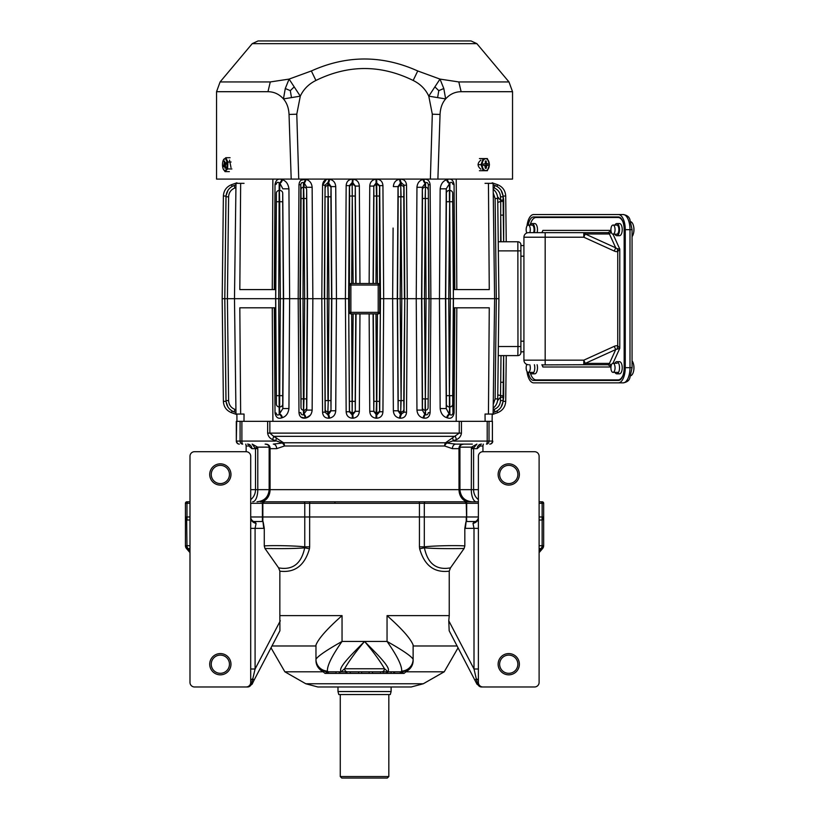 <?xml version="1.0" encoding="UTF-8"?>
<svg xmlns="http://www.w3.org/2000/svg" width="819" height="819" viewBox="0 0 819 819"><rect width="100%" height="100%" fill="white"/><g stroke="black" fill="none" stroke-linecap="round" stroke-linejoin="round"><path stroke-width="1.23" d="M476.986 684.223L449.17 630.763L448.771 620.771L474.006 669L478.388 669M264.977 548.495L264.271 545.945C269.431 545.362 293.386 545.536 304.77 546.857L304.688 547.819C293.11 548.935 270.526 548.597 264.977 548.495L278.614 567.864C292.67 570.403 301.361 563.718 304.688 547.819L309.449 548.781C304.648 565.54 294.789 573.003 279.852 571.16L279.852 615.632L342.045 615.632C327.211 628.757 318.519 638.554 315.97 645.014L315.97 659.254C317.885 656.091 326.576 650.153 342.045 641.441C331.91 655.906 327.027 665.806 327.426 671.13L328.112 671.795L342.844 671.795C341.492 671.703 342.055 670.689 344.584 668.765A3.041 2.856 90 0 0 347.43 671.795L400.972 671.795L401.668 671.13C402.078 665.827 397.205 655.937 387.049 641.441C402.538 650.173 411.23 656.111 413.124 659.254L413.124 645.014C410.544 638.523 401.853 628.726 387.049 615.632L449.242 615.632L448.771 620.771M413.124 645.986L457.145 645.986M309.449 548.781L309.654 546.857L304.77 546.857L304.77 516.973L478.388 516.973L466.687 516.973L466.687 503.306L478.388 503.306M449.242 615.632L449.242 571.16C434.305 573.003 424.437 565.54 419.645 548.781L424.396 547.819C427.733 563.718 436.425 570.403 450.481 567.864L449.242 571.16M466.246 521.519L466.246 516.973L424.314 516.973L424.314 546.857C435.708 545.536 459.664 545.362 464.823 545.945L464.107 548.495C458.568 548.597 435.984 548.935 424.396 547.819L424.314 546.857L419.441 546.857L419.645 548.781M539.107 545.72L543.662 545.638L543.662 516.973L542.444 516.973L542.444 520.004L539.107 520.004M189.988 548.597L188.063 548.607A4.556 4.515 90 0 1 186.967 545.628L186.64 516.973L185.432 516.973L185.432 545.638L189.988 545.72M262.408 521.519L262.408 516.973L250.706 516.973L424.314 516.973L424.314 503.306L466.246 503.306L466.687 521.519M186.967 520.004L189.988 520.004M347.43 671.795L342.864 671.795C334.275 671.048 352.293 653.91 364.547 641.441C355.866 651.668 349.211 660.779 344.584 668.765L384.51 668.765C387.029 670.689 387.602 671.703 386.23 671.795C394.83 671.068 376.812 653.91 364.547 641.441L387.049 641.441L387.049 615.632M401.095 671.795L401.095 673.31L400.225 673.31L400.225 671.795L400.972 671.795L404.074 673.392L325.02 673.392L323.136 671.795C318.161 668.888 315.776 664.885 315.97 659.776L315.97 659.254A12.142 11.896 180 0 0 327.426 671.13M391.124 671.795L391.124 673.31L387.53 673.31L387.53 671.795L386.65 671.795L386.65 673.31L383.108 673.31L383.108 671.795M464.107 548.495L450.481 567.864M271.949 645.986L315.97 645.986M279.852 615.632L279.924 630.763L253.87 680.548A6.828 1.443 -152.4 0 0 252.774 678.89L255.088 669L255.088 528.357L256.081 523.402L254.781 521.58L253.88 521.519L262.879 521.519M401.668 671.13A12.142 11.896 180 0 0 413.124 659.254L413.124 659.776C413.329 664.854 410.943 668.857 405.958 671.795L444.236 671.795L458.087 647.798M444.236 671.795L423.269 683.773L305.815 683.773L284.858 671.795L323.136 671.795M405.958 671.795L404.074 673.392M263.769 528.357C262.653 519.461 262.827 519.461 264.271 528.357L264.271 545.945M464.823 545.945L464.823 528.357C466.267 519.461 466.441 519.461 465.325 528.357M278.614 567.864L279.852 571.16M189.988 550.839L188.063 548.607L186.527 548.607L189.988 552.63M539.107 552.63L542.557 548.607L539.107 548.597M542.557 548.607L543.662 545.638A4.556 4.556 180 0 1 542.557 548.607A4.556 4.556 -139.3 0 0 542.71 548.423M186.384 548.423A4.556 4.556 -40.7 0 0 186.537 548.607A4.556 4.556 0 0 1 185.432 545.638L186.537 548.607M539.107 456.255L539.107 682.422A4.556 4.556 0 0 1 534.551 686.977L482.944 686.977A4.556 4.556 0 0 1 478.388 682.422L478.388 456.255A4.556 4.556 0 0 1 482.944 451.699L534.551 451.699A4.556 4.556 0 0 1 539.107 456.255M508.753 463.841A10.627 10.627 0 0 1 517.946 479.78A10.627 10.627 0 0 1 499.549 479.78A10.627 10.627 0 0 1 508.753 463.841M508.753 653.582A10.627 10.627 0 0 1 517.946 669.522A10.627 10.627 0 0 1 499.549 669.522A10.627 10.627 0 0 1 508.753 653.582M482.944 686.977L481.367 686.977M484.858 686.977L481.531 686.977M250.706 682.422L250.706 456.255A4.556 4.556 0 0 0 246.15 451.699L194.543 451.699A4.556 4.556 0 0 0 189.988 456.255L189.988 682.422A4.556 4.556 0 0 0 194.543 686.977L246.15 686.977A4.556 4.556 0 0 0 250.706 682.422L251.617 683.138L251.3 684.694M220.342 485.094A10.627 10.627 0 0 0 229.545 469.154A10.627 10.627 0 0 0 211.138 469.154A10.627 10.627 0 0 0 220.342 485.094M220.342 674.836A10.627 10.627 0 0 0 229.545 658.896A10.627 10.627 0 0 0 211.138 658.896A10.627 10.627 0 0 0 220.342 674.836M250.706 680.569A7.586 2.447 180 0 1 252.774 678.89L251.617 683.138A4.556 4.054 90 0 1 247.604 686.977L246.15 686.977M423.269 683.773L411.22 686.977L317.864 686.977L305.815 683.773M475.225 680.548A6.828 1.443 -27.6 0 1 476.31 678.89L474.006 669L474.006 528.357L473.013 523.402L474.314 521.58L475.215 521.519L466.216 521.519M477.794 684.694L476.31 678.89A7.586 2.447 180 0 1 478.388 680.569M481.49 686.977A4.556 4.054 90 0 1 477.477 683.138L478.388 682.422M473.013 523.402A7.586 5.753 180 0 0 478.388 517.905C477.59 520.055 476.515 521.263 475.174 521.529A7.586 5.334 -99.5 0 1 474.314 521.58M250.706 669L255.088 669L280.323 620.771M254.781 521.58A7.586 5.334 99.5 0 1 253.921 521.529C252.59 521.263 251.515 520.055 250.706 517.895A7.586 5.753 180 0 0 256.081 523.402M220.342 483.579A9.111 9.111 0 0 0 229.453 474.467A9.111 9.111 0 0 0 220.342 465.356A9.111 9.111 0 0 0 211.241 474.467A9.111 9.111 0 0 0 220.342 483.579M508.753 465.356A9.111 9.111 0 0 1 516.635 479.023A9.111 9.111 0 0 1 500.859 479.023A9.111 9.111 0 0 1 508.753 465.356M220.342 673.31A9.111 9.111 0 0 0 229.453 664.209A9.111 9.111 0 0 0 220.342 655.098A9.111 9.111 0 0 0 211.241 664.209A9.111 9.111 0 0 0 220.342 673.31M508.753 655.098A9.111 9.111 0 0 1 516.635 668.765A9.111 9.111 0 0 1 500.859 668.765A9.111 9.111 0 0 1 508.753 655.098M372.461 671.795L372.461 673.31L380.589 673.31L380.589 671.795M387.53 673.31L386.65 673.31M369.185 671.795L369.185 673.31L361.599 673.31L361.599 671.795M358.712 673.31L358.712 671.795L358.712 673.31L358.712 671.795L358.712 673.31L358.712 671.795L358.712 673.31L350.204 673.31L350.204 671.795M345.976 671.795L345.976 673.31L339.261 673.31L339.261 671.795M339.936 671.795L339.936 673.31M346.867 671.795L346.867 673.31L345.976 673.31M328.45 673.31L336.025 673.31L328.368 673.31L328.368 671.795M400.225 673.31L393.693 673.31L393.693 671.795M394.553 671.795L394.553 673.31M315.97 659.653A12.142 12.142 0 0 0 328.112 671.795L325.02 673.392M413.124 659.653A12.142 12.142 0 0 1 400.972 671.795M381.654 671.795A3.041 2.856 90 0 0 384.51 668.765C379.862 660.759 373.208 651.648 364.547 641.441L342.045 641.441L342.045 615.632M340.264 776.535L341.779 778.05L387.315 778.05L388.83 776.535L340.264 776.535L340.264 694.563M391.113 691.533L390.294 694.563L338.8 694.563L337.981 691.533L391.113 691.533L391.113 686.977M480.364 444.461A4.556 4.443 90 0 0 480.108 445.997L477.201 448.658A4.556 4.33 90 0 1 481.541 444.113L480.323 444.297M489.015 421.345L489.015 441.072L487.203 441.072A3.041 0.788 90 0 1 486.414 444.113A3.041 2.59 -90 0 0 489.015 441.072L492.403 441.072L492.403 421.345L267.649 421.345L267.649 433.118C268.1 436.138 269.717 438.278 272.512 439.557A4.556 1.044 -61.9 0 0 273.648 436.332L283.558 442.772A4.556 2.201 -36.2 0 0 282.279 443.038L272.512 439.557M492.403 421.345L492.403 441.072A3.041 2.662 90 0 1 489.742 444.113A3.041 3.041 0 0 0 492.782 441.072L492.68 441.072M236.415 421.345L241.892 421.345L241.892 441.072L275.399 441.072A4.556 1.054 -62.7 0 0 276.494 437.848M472.358 444.113L455.794 444.113A4.556 3.378 90 0 0 452.416 448.658L444.635 445.997A4.556 3.081 90 0 1 445.536 442.772L459.234 433.118L269.861 433.118L269.861 421.345L241.892 421.345M461.435 421.345L459.234 421.345L459.234 433.118L461.435 433.118L461.435 421.345M267.649 433.118L269.861 433.118L273.648 436.332L455.436 436.332A4.556 1.044 -118.1 0 0 456.582 439.557L446.816 443.038L455.794 444.113M284.459 445.997A4.556 3.081 90 0 0 283.558 442.772L445.536 442.772A4.556 2.201 -143.8 0 1 446.816 443.038A4.556 2.703 126.4 0 0 444.635 445.997L284.459 445.997L276.679 448.658A4.556 3.378 90 0 0 273.3 444.113L282.279 443.038A4.556 2.703 53.6 0 1 284.459 445.997M248.771 444.297L247.553 444.113A4.556 4.33 90 0 1 251.883 448.658L248.986 445.997A4.556 4.443 90 0 0 248.72 444.461M242.311 444.113L242.68 444.113A3.041 0.788 -90 0 1 241.892 441.072L240.08 441.072A3.041 2.59 90 0 0 242.68 444.113L242.311 444.113M236.681 421.345L236.312 441.072A3.041 3.041 0 0 0 239.353 444.113A3.041 2.662 -90 0 1 236.681 441.072L240.08 441.072L240.08 421.345M250.706 489.649L255.508 489.649L255.508 448.658L252.191 444.113L257.647 447.143L269.134 447.143A4.556 1.095 -1.4 0 0 269.134 447.256A4.556 1.095 -1.4 0 0 270.106 447.901L270.075 448.658L276.679 448.658M270.106 447.901C269.686 445.352 268.028 444.082 265.131 444.113C267.721 444.379 269.062 445.434 269.134 447.256L269.154 448.658L270.075 448.658L270.075 489.649L459.019 489.649L458.978 447.901C459.408 445.352 461.066 444.082 463.963 444.113C461.363 444.379 460.032 445.434 459.95 447.256A4.556 1.095 -178.6 0 1 458.978 447.901M255.395 447.901L257.647 447.143L257.79 448.658L251.883 448.658M245.741 444.113L246.15 445.997L248.986 445.997A4.556 3.911 158.2 0 0 248.863 444.574M482.944 451.699L482.944 445.997L480.108 445.997A4.556 3.911 21.8 0 1 480.231 444.574M476.392 501.791A12.142 5.088 90 0 1 471.304 489.649L471.437 447.143L473.699 447.901L473.587 448.658L477.201 448.658M473.699 447.901L476.904 444.113L471.437 447.143L459.961 447.143M452.6 437.848A4.556 1.054 -117.3 0 0 453.695 441.072L487.203 441.072L487.203 421.345M459.93 447.143A4.556 1.095 -178.6 0 1 459.95 447.256L459.94 448.658L452.416 448.658M348.484 501.791L438.165 501.791M250.706 499.621A12.142 11.179 -90 0 0 255.508 489.649L269.154 489.649L269.154 448.658L269.154 489.649L270.075 489.649A12.142 9.685 90 0 1 260.381 501.791L265.561 501.791M451.822 501.791L468.703 501.791A12.142 9.685 90 0 1 459.019 489.649L459.94 489.649L459.92 448.658L459.92 489.649C460.657 497.02 464.701 501.074 472.082 501.791M189.988 501.791L186.947 501.791L189.988 501.791M265.315 501.791L463.523 501.791M465.714 501.791L478.388 501.791L465.714 501.791A1.515 0.973 -90 0 1 466.687 503.306L464.731 501.791M539.107 501.791L542.147 501.791L539.107 501.791M539.107 503.306L543.662 503.306L543.662 516.973L539.107 516.973M250.706 503.306L304.77 503.306L304.77 516.973L262.408 516.973L262.408 503.306A1.515 0.973 -90 0 1 263.38 501.791M189.988 516.973L185.432 516.973L185.432 503.306A1.515 1.515 0 0 1 186.947 501.791M543.662 503.306A1.515 1.515 0 0 0 542.147 501.791M498.351 346.509L517.966 346.509L517.854 241.769A3.041 3.041 0 0 1 520.894 244.809L520.894 352.579A3.041 3.041 0 0 1 517.854 355.61L506.244 355.61L505.712 401.361C505.364 406.828 502.651 410.595 497.594 412.684C502.651 410.595 505.364 406.828 505.712 401.361C505.364 406.828 502.651 410.595 497.594 412.684L492.188 414.578L497.594 412.684L497.041 410.954M503.675 355.61L503.695 397L503.675 355.61L501.678 355.61M501.105 407.084L503.122 401.351L503.695 397L503.122 396.795M503.603 355.61L503.081 400.593C502.733 406.06 500.02 409.838 494.952 411.916C500.02 409.838 502.733 406.06 503.081 400.593L503.122 397.287L500.522 397.276L500.696 382.258L503.296 382.278L503.603 355.61M503.296 382.278L503.132 395.976L497.768 394.953M500.696 382.258L501.013 355.61L500.696 382.258M494.952 411.916L493.13 412.551L494.952 411.916L494.133 409.428C498.095 407.801 500.214 404.852 500.481 400.583L500.522 397.276L497.614 400.317M520.894 346.509L517.966 346.509L517.854 355.61L498.843 355.61M498.382 399.897L497.686 399.662M493.181 408.2C496.079 405.774 497.594 402.661 497.717 398.884C497.594 402.661 496.079 405.774 493.181 408.2M393.1 369.328L393.355 410.769C393.673 414.844 395.731 417.291 399.549 418.13C395.731 417.291 393.673 414.844 393.355 410.769L398.024 410.79L400.604 414.598L401.105 400.593L403.767 400.583L404.013 412.203L404.781 298.689L407.289 298.689L406.531 412.182C406.173 416.185 404.084 418.192 400.266 418.212L399.549 418.13A3.798 1.054 95.8 0 1 400.604 414.598L404.013 412.203L406.531 412.182L406.285 414.015M422.43 407.708L422.481 398.873L425.133 398.884L425.092 410.196A2.652 2.508 2.5 0 1 422.43 407.708L422.328 410.104L416.953 410.094C417.373 414.342 419.43 416.973 423.136 417.977C419.43 416.963 417.373 414.332 416.953 410.094L416.236 298.689L407.289 298.689L406.531 185.207C406.173 181.204 404.084 179.187 400.266 179.177L399.549 179.248C395.731 180.088 393.673 182.545 393.355 186.609C393.673 182.545 395.731 180.088 399.549 179.248A3.798 1.054 -95.8 0 0 400.604 182.791L401.105 196.785L403.767 196.795L403.849 187.96A2.652 2.508 -176.7 0 0 401.197 185.473L401.351 182.709L404.013 185.186L404.781 298.689L403.767 400.583M428.091 407.708L429.084 298.689L428.091 407.708A2.652 2.508 177.5 0 1 425.44 410.196L424.457 298.689L421.58 298.689L422.328 410.104L424.907 414.445L425.44 410.196L425.624 414.578C426.965 415.305 427.856 414.66 428.306 412.663L430.118 412.643C429.596 416.738 427.508 418.56 423.832 418.12L426.085 418.11M446.365 404.125L446.375 395.649L449.416 395.659L449.396 406.971A3.041 2.866 1.6 0 1 446.365 404.125L446.242 408.568L440.161 408.548C440.817 413.39 443.007 416.431 446.713 417.67C442.997 416.421 440.817 413.38 440.161 408.548L439.465 298.689L430.886 298.689L430.118 412.643M446.365 193.253L446.375 201.74L449.416 201.72L449.396 190.407A3.041 2.866 -1.6 0 0 446.365 193.253L446.242 188.82L440.161 188.841C440.817 183.988 443.007 180.948 446.713 179.719C442.997 180.958 440.817 183.999 440.161 188.841L439.465 298.689L445.495 298.689L446.242 408.568L449.201 414.127A3.798 2.426 -73 0 0 446.713 417.67L447.399 417.885C450.972 419.082 453.194 417.444 454.064 412.981L452.979 412.991L453.706 307.801M422.43 189.68A2.652 2.508 -2.5 0 1 425.092 187.182L424.907 182.944A3.798 1.761 79.5 0 1 423.136 179.402L423.832 179.269A3.798 1.781 79.3 0 0 425.624 182.811L422.328 187.275L416.953 187.295C417.373 183.047 419.43 180.415 423.136 179.402C419.43 180.426 417.373 183.047 416.953 187.295L416.236 298.689L421.58 298.689L422.328 187.275L422.481 198.515L425.133 198.505L425.624 182.811C426.965 182.084 427.856 182.719 428.306 184.725L430.118 184.746C429.596 180.651 427.508 178.818 423.832 179.269L426.085 179.269M406.285 183.364L406.531 185.207L404.013 185.186L403.849 187.96M298.976 412.674L299.467 415.131M300.901 417.096L305.262 418.12C301.587 418.56 299.488 416.728 298.976 412.643L300.788 412.663C301.228 414.66 302.119 415.305 303.47 414.578L303.02 298.689L312.848 298.689L312.141 410.094C311.722 414.342 309.664 416.973 305.958 417.977L310.278 415.264M322.563 412.213L322.768 413.841M322.563 185.166L326.402 179.433M300.901 180.282L305.262 179.269C301.587 178.829 299.488 180.651 298.976 184.746L299.467 182.248M493.233 192.967L495.116 198.515L497.717 198.505C497.594 194.717 496.079 191.615 493.181 189.179C496.079 191.615 497.594 194.717 497.717 198.505L498.925 298.689L497.717 398.884L498.925 298.689L494.615 298.689L493.11 414.056L488.441 414.056L489.271 307.801L453.388 307.801L453.45 298.689L494.615 298.689L493.11 183.333L488.441 183.333L489.271 289.588L453.388 289.588L452.723 395.649L449.682 395.659L449.907 414.342C451.177 415.663 452.201 415.213 452.979 412.991L452.733 404.125A3.041 2.866 178.4 0 1 449.703 406.971L449.201 414.127L449.907 414.342A3.798 2.447 -72.8 0 0 447.399 417.885M492.199 414.056L492.137 421.345M485.104 421.345L485.032 414.056L488.441 414.056M456.203 421.345L456.818 307.801M423.832 418.12L423.136 417.977A3.798 1.761 -79.5 0 1 424.907 414.445L425.624 414.578A3.798 1.781 -79.3 0 0 423.832 418.12M393.355 410.769L392.639 298.689L383.681 298.689L382.934 411.752C382.647 415.724 380.569 417.885 376.709 418.233L375.962 418.212C372.092 417.577 370.024 415.284 369.758 411.302L373.71 411.322L376.31 414.67L377.068 414.701L379.699 411.773L380.456 298.689L383.681 298.689L382.934 185.626C382.647 181.664 380.569 179.504 376.709 179.146L375.962 179.177C372.092 179.801 370.024 182.105 369.758 186.087L373.71 186.067L376.31 182.709L379.699 185.616L380.456 298.689L379.484 401.351L376.545 401.361L375.962 418.212M346.161 411.752L349.396 411.773L349.498 410.196L348.638 298.689L349.396 185.616L352.016 182.688L352.784 182.709L355.385 186.067L359.336 186.087C359.06 182.105 356.992 179.801 353.132 179.177L352.385 179.146C348.515 179.515 346.437 181.675 346.161 185.626L345.413 298.689L348.638 298.689L349.396 411.773L352.016 414.701L352.784 414.67L355.385 411.322L359.336 411.302C359.06 415.284 356.992 417.588 353.132 418.212L352.385 418.233C348.515 417.864 346.437 415.704 346.161 411.752L345.413 298.689L336.455 298.689L335.729 410.769C335.421 414.844 333.353 417.291 329.545 418.13L328.818 418.212C325 418.192 322.911 416.185 322.563 412.182L321.806 298.689L312.848 298.689L312.141 187.295C311.722 183.047 309.664 180.415 305.958 179.402L305.262 179.269A3.798 1.781 -79.3 0 1 303.47 182.811L303.02 298.689L300.01 298.689L301.003 407.708A2.652 2.508 2.5 0 0 303.654 410.196L303.951 398.884L301.044 398.873L300.368 298.689L301.044 198.515L303.951 198.505L303.654 187.182A2.652 2.508 -2.5 0 0 301.003 189.68L301.044 198.515M305.958 417.977L305.262 418.12A3.798 1.781 79.3 0 0 303.47 414.578L306.767 410.104L306.664 407.708A2.652 2.508 177.5 0 1 304.003 410.196L304.187 414.445A3.798 1.761 79.5 0 1 305.958 417.977M298.976 412.643L298.198 298.689L289.629 298.689L288.933 408.548C288.268 413.39 286.087 416.431 282.381 417.67L281.695 417.885C278.112 419.082 275.89 417.444 275.02 412.981L276.116 412.991C276.883 415.213 277.917 415.663 279.187 414.342L278.747 298.689L289.629 298.689L288.933 188.841C288.268 183.988 286.087 180.948 282.381 179.719L281.695 179.494C278.112 178.307 275.89 179.945 275.02 184.408L276.116 184.388C276.883 182.176 277.917 181.726 279.187 183.036L278.747 298.689L275.645 298.689L275.706 307.801L239.824 307.801L240.653 414.056L244.052 414.056L243.98 421.345M272.277 307.801L272.891 421.345M376.709 418.233L377.416 313.872M382.934 411.752L379.699 411.773L379.596 410.196A2.652 2.508 176.1 0 1 376.935 412.684L376.443 412.684A2.652 2.508 3.9 0 1 373.792 410.196L373.065 313.872M398.106 409.428L398.188 400.583L400.839 400.593L400.757 411.916A2.652 2.508 3.3 0 1 398.106 409.428L397.276 298.689L398.024 186.589L400.604 182.791L401.351 182.709A3.798 1.085 -96 0 1 400.266 179.177M400.266 418.212A3.798 1.085 96 0 1 401.351 414.67L401.197 411.916A2.652 2.508 176.7 0 0 403.849 409.428M447.399 179.494A3.798 2.447 72.8 0 0 449.907 183.036L446.242 188.82L445.495 298.689L453.378 298.689L452.723 201.74L449.682 201.72L449.907 183.036C451.177 181.726 452.201 182.176 452.979 184.388L454.064 184.408C453.194 179.934 450.972 178.296 447.399 179.494L446.713 179.719A3.798 2.426 73 0 0 449.201 183.251L449.703 190.407A3.041 2.866 -178.4 0 1 452.733 193.253L453.706 289.588M428.091 189.68A2.652 2.508 -177.5 0 0 425.44 187.182L424.457 298.689L428.726 298.689L428.306 184.725L429.084 298.689L430.886 298.689L430.118 184.746M393.1 228.051L392.639 298.689L404.453 298.689L403.767 196.795M379.729 298.689L379.484 196.038L376.545 196.017L375.962 179.177M240.653 414.056L235.985 414.056L234.48 298.689L275.645 298.689L275.706 289.588L239.824 289.588L240.653 183.333L244.052 183.333M236.957 421.345L236.896 414.056M236.896 414.578L231.501 412.684C226.433 410.595 223.73 406.828 223.382 401.361C223.73 406.828 226.433 410.595 231.501 412.684L232.053 410.954M235.964 412.551L234.142 411.916L235.964 412.551M234.142 411.916C229.074 409.838 226.361 406.06 226.013 400.593C226.361 406.06 229.074 409.838 234.142 411.916L234.951 409.428L235.923 409.766M281.695 417.885A3.798 2.447 72.8 0 0 279.187 414.342L282.852 408.568L282.729 404.125A3.041 2.866 178.4 0 1 279.688 406.971L279.678 395.659L276.372 395.649L275.716 298.689L276.372 201.74L279.678 201.72L279.392 190.407A3.041 2.866 -1.6 0 0 276.361 193.253L276.372 201.74M282.381 417.67A3.798 2.426 73 0 0 279.893 414.127L279.392 406.971A3.041 2.866 1.6 0 1 276.361 404.125L276.372 395.649M288.933 408.548L282.852 408.568L283.589 298.689L282.729 193.253A3.041 2.866 -178.4 0 0 279.688 190.407L279.893 183.251L282.852 188.82L288.933 188.841M312.141 410.094L306.767 410.104L307.514 298.689L306.664 189.68A2.652 2.508 -177.5 0 0 304.003 187.182L304.187 182.944L306.767 187.275L312.141 187.295M322.563 412.182L325.082 412.203L325.245 409.428L324.641 298.689L325.082 412.203L327.743 414.67A3.798 1.085 -96 0 1 328.818 418.212M335.729 186.609C335.421 182.545 333.353 180.088 329.545 179.248L328.818 179.177C325 179.197 322.911 181.204 322.563 185.207L321.806 298.689L324.314 298.689L325.082 185.186L324.641 298.689L336.455 298.689L335.729 186.609L331.071 186.589L330.989 187.96A2.652 2.508 -176.7 0 0 328.337 185.473L328.491 182.791L331.071 186.589L331.818 298.689L330.989 409.428A2.652 2.508 176.7 0 1 328.337 411.916L328.491 414.598L331.071 410.79L335.729 410.769M325.245 409.428A2.652 2.508 3.3 0 0 327.897 411.916L328.255 400.593L327.743 414.67L328.491 414.598A3.798 1.054 -95.8 0 1 329.545 418.13M301.003 189.68L300.788 184.725L298.976 184.746L298.198 298.689L300.01 298.689L300.788 184.725C301.228 182.719 302.119 182.084 303.47 182.811L304.187 182.944A3.798 1.761 -79.5 0 0 305.958 179.402M240.653 183.333L235.985 183.333L234.48 298.689L224.815 298.689L226.013 400.593L228.614 400.583C228.88 404.852 230.999 407.801 234.951 409.428M224.815 298.689L226.013 196.785C226.361 191.318 229.074 187.551 234.142 185.473L235.964 184.828L234.142 185.473C229.074 187.551 226.361 191.318 226.013 196.785L224.775 298.689L225.972 196.038L223.382 196.017C223.73 190.561 226.433 186.783 231.501 184.705L236.896 182.811M222.184 298.689L224.775 298.689L225.972 401.351L223.382 401.361L222.184 298.689L223.382 401.361L222.184 298.689L223.382 196.017L222.184 298.689M351.679 283.517L352.262 196.017L349.6 196.038L349.365 298.689M351.679 313.872L352.16 412.684L353.132 313.872M349.498 410.196A2.652 2.508 -176.1 0 0 352.16 412.684L352.385 418.233M356.03 313.872L355.303 410.196A2.652 2.508 -3.9 0 1 352.651 412.684L353.132 418.212M379.729 312.356L379.729 285.032L378.204 285.032L378.204 283.517A1.515 1.515 0 0 1 379.729 285.032A1.515 1.515 0 0 0 378.204 283.517L350.88 283.517L350.88 285.032L378.204 285.032L378.204 313.872A1.515 1.515 0 0 0 379.729 312.356L350.88 312.356L350.88 285.032L349.365 285.032A1.515 1.515 0 0 1 350.88 283.517A1.515 1.515 0 0 0 349.365 285.032L349.365 312.356A1.515 1.515 0 0 0 350.88 313.872L378.204 313.872A1.515 1.515 0 0 0 379.729 312.356M272.277 289.588L272.87 179.085M456.224 179.085L456.818 289.588M485.032 183.333L488.441 183.333M376.709 179.146L377.416 283.517M382.934 185.626L379.699 185.616L379.596 187.193A2.652 2.508 -176.1 0 0 376.935 184.705L376.443 184.705A2.652 2.508 -3.9 0 0 373.792 187.193L373.065 283.517M393.355 186.609L398.024 186.589L398.106 187.96A2.652 2.508 -3.3 0 1 400.757 185.473L401.791 298.689L401.105 400.593L400.153 298.689L400.839 196.785L398.188 196.795L398.106 187.96M493.13 184.828L494.952 185.473C500.02 187.551 502.733 191.318 503.081 196.785C502.733 191.318 500.02 187.551 494.952 185.473L493.13 184.828M497.614 197.062L500.522 200.112L503.122 200.102L503.081 196.785L503.132 201.402L500.716 201.423L500.696 215.121L503.296 215.11L503.132 201.402L503.603 241.769L503.296 215.11M501.105 190.295L503.122 196.038L503.695 200.389L503.675 241.769L503.695 200.389L503.122 200.583M503.142 197.625L503.122 196.038L505.712 196.017L506.244 241.769L505.712 196.017C505.364 190.561 502.651 186.783 497.594 184.705C502.651 186.783 505.364 190.561 505.712 196.017L506.244 241.769L517.854 241.769L498.843 241.769M501.013 241.769L500.696 215.121L500.665 241.769L503.603 241.769M494.952 185.473L494.133 187.96L493.161 187.612L494.133 187.96C498.095 189.578 500.214 192.526 500.481 196.795L500.716 201.423L497.768 202.426M492.188 182.811L497.594 184.705L492.188 182.811L497.594 184.705L497.041 186.435M498.382 197.492L497.686 197.727M232.053 186.435L231.501 184.705C226.433 186.783 223.73 190.561 223.382 196.017M281.695 179.494A3.798 2.447 -72.8 0 1 279.187 183.036L279.893 183.251A3.798 2.426 -73 0 0 282.381 179.719M322.563 185.207L325.082 185.186L327.743 182.709A3.798 1.085 96 0 0 328.818 179.177M329.545 179.248A3.798 1.054 95.8 0 1 328.491 182.791L327.743 182.709L328.255 196.785L327.897 185.473A2.652 2.508 -3.3 0 0 325.245 187.96M353.132 179.177L352.651 184.705A2.652 2.508 3.9 0 1 355.303 187.193L355.2 196.038L352.262 196.017L352.16 184.705L353.132 283.517M352.385 179.146L352.16 184.705A2.652 2.508 176.1 0 0 349.498 187.193L349.396 185.616L346.161 185.626M268.161 40.95L279.545 40.95M328.112 40.95L340.264 40.95M313.697 40.95L325.082 40.95M298.515 40.95L309.142 40.95M282.575 40.95L293.96 40.95M449.549 40.95L460.933 40.95M434.367 40.95L445.751 40.95M419.195 40.95L430.579 40.95M404.77 40.95L416.154 40.95M385.043 40.95L385.8 40.95M374.416 40.95L373.659 40.95M364.547 40.95L258.036 40.95L252.221 43.663L476.873 43.663L471.058 40.95L364.547 40.95M267.967 91.697L216.554 91.697L216.554 179.085L291.195 179.085L289.035 114.455C288.728 108.036 286.865 102.856 283.446 98.915C279.248 94.185 274.089 91.779 267.967 91.697L270.28 81.941L289.087 79.095L311.353 70.966C346.765 55.006 382.227 55.006 417.741 70.966L439.998 79.095L458.814 81.941L461.128 91.697C455.006 91.779 449.846 94.185 445.649 98.915C442.229 102.856 440.366 108.026 440.049 114.455L437.889 179.085L512.54 179.085L512.54 91.697L461.128 91.697M437.633 97.533L438.779 90.643L443.806 88.524L445.649 98.915L428.787 96.171C425.604 89.271 420.393 84.029 413.165 80.457C380.774 64.558 348.362 64.558 315.929 80.457C308.702 84.029 303.491 89.271 300.297 96.171L296.785 114.189L298.73 179.085L291.195 179.085M443.806 88.524L439.998 79.095L428.787 96.171L432.309 114.189L440.049 114.455M229.525 160.104L230.999 167.588M480.886 169.216C477.201 166.185 477.201 163.145 480.886 160.104M437.889 179.085L298.73 179.085M438.779 90.643L434.869 86.855M417.741 70.966L413.165 80.457M315.929 80.457L311.353 70.966M285.278 88.524L283.446 98.915L300.297 96.171L289.087 79.095L285.278 88.524L290.315 90.643L294.216 86.855M290.315 90.643L291.462 97.533M289.035 114.455L296.785 114.189M483.159 170.731L481.05 164.66L483.159 158.589L487.377 158.589L489.486 164.66L487.377 170.731L479.422 170.731M481.05 164.66L478.02 164.66M483.159 158.589L479.422 158.589M482.207 164.66A5.917 3.563 -90 0 1 487.551 159.531A5.917 3.563 -90 0 1 487.551 169.789A5.917 3.563 -90 0 1 482.207 164.66M483.579 163.902L484.858 163.902L483.579 163.902L483.579 165.418L487.96 165.418L487.96 163.902L486.23 163.145L486.23 161.015L485.319 161.015L485.319 163.145L486.23 163.145M486.691 163.902L484.868 163.902L485.319 163.145M485.319 168.304L486.23 168.304L485.319 168.304L484.858 165.418L487.96 165.418M486.691 165.418L486.23 168.304M485.319 161.015L486.23 161.015M483.579 165.418L484.858 165.418M486.148 165.418L486.148 163.902L487.96 163.902M223.239 160.36L225.768 157.719L227.938 162.008L227.569 168.96L225.03 171.611L229.34 171.611M225.03 171.611L223.116 168.673A5.917 2.314 90 0 1 223.116 160.647A5.917 2.314 90 0 1 226.965 162.418A5.917 2.314 90 0 1 226.064 169.656A5.917 2.314 90 0 1 223.116 168.673M225.768 157.719L230.088 157.719M227.938 162.008L231.091 162.008M227.569 168.96L231.879 168.96M225.481 164.793L226.249 163.984L226.024 162.582L225.143 163.442L224.56 161.005L223.618 166.738L224.498 165.878L225.082 168.315L225.635 167.741L225.481 164.793M224.652 161.578L224.007 161.578M225.307 165.336L223.392 165.336M523.925 237.213L545.178 237.213L545.178 360.165L523.925 360.165A4.556 4.556 0 0 0 528.48 364.721A4.556 4.556 0 0 1 523.925 360.165L523.925 237.213A4.556 4.556 0 0 1 528.48 232.668L607.985 232.668L610.994 230.845M617.209 248.71L619.768 249.058L617.741 251.576L617.209 248.71L615.724 247.829L614.26 251.044A10.842 6.828 65.6 0 0 617.741 251.576L617.741 345.813A10.842 6.828 114.4 0 0 614.26 346.335L615.724 349.559L619.768 348.331L617.741 345.813L617.209 348.679M611.199 365.55L609.449 363.39L615.724 349.559L585.257 363.39L609.449 363.39A4.556 2.068 -90 0 1 607.985 364.721L583.804 364.721L607.985 364.721L611.005 366.554M542.424 364.885L583.804 364.721A4.556 2.068 -90 0 0 585.257 363.39L583.804 360.165L583.804 364.721M614.926 363.267A6.071 2.754 90 0 1 616.779 361.681L619.481 361.681A6.071 2.754 90 0 1 622.235 367.762A6.071 2.754 90 0 1 619.481 373.833L616.779 373.833A6.071 2.754 90 0 1 614.987 372.369M614.956 225.071A6.071 2.754 90 0 1 616.779 223.556L619.481 223.556A6.071 2.754 90 0 1 622.235 229.627A6.071 2.754 90 0 1 619.481 235.698L616.779 235.698A6.071 2.754 90 0 1 614.956 234.183M530.19 225.071A6.071 2.754 90 0 1 532.012 223.556L534.725 223.556A6.071 2.754 90 0 1 537.11 232.668M537.11 364.721A6.071 2.754 90 0 1 534.725 373.833L532.012 373.833A6.071 2.754 90 0 1 530.221 372.369M620.024 217.485L536.097 217.485A15.182 6.89 90 0 0 530.128 225.071M622.88 375.665A15.182 6.89 90 0 1 618.11 379.903L536.097 379.903A15.182 6.89 90 0 1 530.149 372.369M618.11 217.485A15.182 6.89 90 0 1 622.88 221.714M538.267 379.903L618.11 379.903M534.408 364.721A6.071 2.754 90 0 1 532.012 373.833M532.012 223.556A6.071 2.754 90 0 1 534.408 232.668M529.77 232.668A4.556 2.068 -90 0 0 530.118 227.764A4.556 2.068 -90 0 0 528.235 225.071L532.012 225.071A4.556 2.068 90 0 1 533.906 227.764A4.556 2.068 90 0 1 533.558 232.668M616.779 223.556A6.071 2.754 90 0 1 619.533 229.627A6.071 2.754 90 0 1 616.779 235.698M612.991 225.071L616.779 225.071A4.556 2.068 90 0 1 618.847 229.627A4.556 2.068 90 0 1 616.779 234.183L612.991 234.183A4.556 2.068 -90 0 0 615.059 229.627A4.556 2.068 -90 0 0 612.991 225.071A4.556 2.068 -90 0 0 611.394 226.73A4.556 2.068 -90 0 0 611.117 231.572A4.556 2.068 -90 0 0 612.991 234.183M616.779 361.681A6.071 2.754 90 0 1 619.533 367.762A6.071 2.754 90 0 1 616.779 373.833M610.954 230.385L542.905 230.385L541.871 232.668M611.189 231.869L609.449 233.999L615.724 247.829L585.257 233.999L609.449 233.999A4.556 2.068 -90 0 0 607.985 232.668M542.424 364.895L542.905 366.994L542.168 364.721M545.178 232.668L545.178 237.213L583.804 237.213L585.257 233.999A4.556 2.068 -90 0 0 583.804 232.668L583.804 237.213L614.26 251.044M520.894 245.567L523.925 245.567M498.351 250.88L520.894 250.88L520.894 256.193L523.925 256.193M520.894 351.822L523.925 351.822M526.832 232.975A4.556 2.068 -90 0 1 526.637 226.73A4.556 2.068 -90 0 1 528.235 225.071A12.746 5.784 90 0 1 533.671 216.953L618.365 216.953A12.746 5.784 90 0 1 624.16 229.699L624.16 367.68A12.746 5.784 90 0 1 618.365 380.436L533.671 380.436A12.746 5.784 90 0 1 528.296 372.369M538.411 382.862L623.095 382.862A15.182 6.89 -90 0 0 629.995 367.68L625.255 367.68L625.255 229.699A15.182 6.89 90 0 0 618.365 214.527L533.671 214.527A15.182 6.89 90 0 0 526.996 225.972M625.255 367.68A15.182 6.89 90 0 1 618.365 382.862L533.671 382.862A15.182 6.89 90 0 1 527.006 371.478M625.255 229.699L629.995 229.699A15.182 6.89 -90 0 0 623.095 214.527L618.365 214.527L623.095 214.527C626.73 215.08 628.972 216.666 629.821 219.287L632.063 229.699L629.995 229.699L629.995 367.68L632.063 367.68L629.821 378.091C628.972 380.722 626.73 382.309 623.095 382.862L618.365 382.862M526.852 364.424A4.556 2.068 -90 0 0 526.637 364.916A4.556 2.068 -90 0 0 526.361 369.758A4.556 2.068 -90 0 0 528.235 372.369A4.556 2.068 -90 0 0 530.128 369.635A4.556 2.068 -90 0 0 529.75 364.721M632.063 360.851A7.965 3.614 90 0 1 632.606 361.67A7.965 3.614 90 0 1 633.261 363.247A7.965 3.614 90 0 1 633.261 372.389A7.965 3.614 90 0 1 630.835 375.696M611.394 364.916A4.556 2.068 -90 0 0 611.117 369.758A4.556 2.068 -90 0 0 612.991 372.369A4.556 2.068 -90 0 0 615.059 367.823A4.556 2.068 -90 0 0 612.991 363.267A4.556 2.068 -90 0 0 611.394 364.916M630.865 221.754A7.965 3.614 90 0 1 632.606 223.474A7.965 3.614 90 0 1 633.261 225.051A7.965 3.614 90 0 1 633.261 234.203A7.965 3.614 90 0 1 632.063 236.589M419.441 546.857L419.441 503.306A1.515 0.522 -90 0 0 418.918 501.791M309.654 546.857L309.654 503.306L424.314 503.306A1.515 1.106 -90 0 1 425.419 501.791M539.107 550.839L541.021 548.607A4.556 4.515 -90 0 0 542.127 545.628L542.127 520.004M464.823 528.357L478.388 528.357M250.706 528.357L264.271 528.357M187.029 516.973L187.029 520.004M542.065 516.973L542.065 520.004M459.94 489.649L473.587 489.649L473.587 448.658L471.304 448.658M478.388 499.621A12.142 11.179 90 0 1 473.587 489.649L478.388 489.649M252.702 501.791A12.142 5.088 -90 0 0 257.79 489.649L257.79 448.658M461.435 433.118C460.995 436.138 459.367 438.278 456.582 439.557M310.176 501.791A1.515 0.522 -90 0 0 309.654 503.306L304.77 503.306A1.515 1.106 -90 0 0 303.675 501.791M540.622 501.791A1.515 1.505 -90 0 1 542.127 503.306L542.127 516.973M185.432 503.306L189.988 503.306M188.472 501.791A1.515 1.505 -90 0 0 186.967 503.306L186.967 516.973M335.094 501.791L334.807 503.306M503.122 401.351L505.712 401.361M500.481 400.583L503.081 400.593M494.133 409.428L493.161 409.766M493.233 404.422L495.116 398.873L497.717 398.884M495.116 198.515L496.314 298.689L495.116 398.873M454.791 307.801L454.064 412.981M369.758 411.302L369.134 313.872M359.961 313.872L359.336 411.302M275.02 412.981L274.293 307.801M275.389 307.801L276.361 404.125M379.484 401.351L379.596 410.196M373.792 410.196L373.894 401.351L376.545 401.361L375.962 313.872M428.04 398.873L425.389 398.884L426.064 298.689L425.389 198.505L428.04 198.515M452.723 395.649L452.733 404.125M449.416 395.659L450.348 298.689L449.682 201.72L448.751 298.689L449.416 395.659M446.375 201.74L445.72 298.689L446.375 395.649M422.481 198.515L421.805 298.689L422.481 398.873M398.188 196.795L397.502 298.689L398.188 400.583M373.31 313.872L373.894 401.351M225.972 401.351L227.979 407.084M282.729 404.125L282.709 395.649L279.678 395.659L280.344 298.689L279.678 201.72L282.709 201.74L282.729 193.253M306.664 407.708L306.613 398.873L303.951 398.884L304.637 298.689L303.951 198.505L306.613 198.515L306.664 189.68M301.003 407.708L301.044 398.873M330.989 409.428L330.907 400.583L328.255 400.593L328.931 298.689L328.255 196.785L330.907 196.795L330.989 187.96M325.327 400.583L327.979 400.593L327.293 298.689L327.979 196.785L325.327 196.795M330.907 400.583L331.593 298.689L330.907 196.795M306.613 398.873L307.289 298.689L306.613 198.515M282.709 395.649L283.374 298.689L282.709 201.74M228.614 400.583L227.416 298.689L228.614 196.795L226.013 196.785M355.784 313.872L355.2 401.351L349.6 401.351M355.2 401.351L355.303 410.196M350.88 313.872L350.88 312.356L349.365 312.356A1.515 1.515 0 0 0 350.88 313.872M275.02 184.408L274.293 289.588M359.961 283.517L359.336 186.087M369.758 186.087L369.134 283.517M454.791 289.588L454.064 184.408M275.389 289.588L276.361 193.253M379.484 196.038L379.596 187.193M373.792 187.193L373.894 196.038L376.545 196.017L375.962 283.517M452.723 201.74L452.733 193.253M500.481 196.795L503.081 196.785M373.31 283.517L373.894 196.038M224.775 298.689L225.972 196.038L227.979 190.295M235.923 187.612L234.951 187.96L234.142 185.473M228.614 196.795C228.88 192.526 230.999 189.578 234.951 187.96M349.498 187.193L349.6 196.038M356.03 283.517L355.303 187.193M355.2 196.038L355.784 283.517M458.814 81.941L508.988 81.941L476.873 43.663M252.221 43.663L220.096 81.941L270.28 81.941M430.364 179.085L432.309 114.189M485.319 166.175L486.23 166.175M225.409 166.349L224.775 166.349M226.157 163.38L225.256 163.38M226.177 163.544L224.324 163.544M225.727 164.527L224.16 164.527M225.348 165.94L224.611 165.94M614.26 346.335L583.804 360.165L545.178 360.165L545.178 364.721M617.116 363.267L612.991 363.267L619.768 348.331L619.768 249.058L613.021 234.183M610.954 366.994L542.905 366.994L541.871 364.721M520.894 341.195L523.925 341.195M539.373 379.903A1.362 1.218 -90 0 1 538.411 380.436A12.746 5.784 90 0 1 536.752 379.903M536.752 217.485A12.746 5.784 90 0 1 538.411 216.953A1.362 1.218 -90 0 1 539.373 217.485M284.858 671.795L271.007 647.798M262.848 521.519L262.848 503.306L264.363 501.791M247.922 686.977L252.098 684.223L253.87 680.548M476.996 684.223L481.173 686.977M336.025 673.31L336.025 671.795M388.83 776.535L388.83 694.563M337.981 691.533L337.981 686.977M482.944 445.997L483.353 444.113M246.15 451.699L246.15 445.997M236.312 441.072L236.312 421.345M269.154 489.649C268.437 497.02 264.383 501.064 257.012 501.791M216.554 91.697L220.096 81.941M512.54 91.697L508.988 81.941M223.116 160.647L223.311 160.114M226.167 163.442L225.143 163.442M225.338 165.878L224.498 165.878M632.063 367.68L632.063 229.699M528.235 372.369L533.804 372.369M633.261 372.389A15.08 15.08 0 0 0 633.261 363.247M612.991 372.369L618.57 372.369M633.261 234.203A15.08 15.08 0 0 0 633.261 225.051"/></g></svg>
